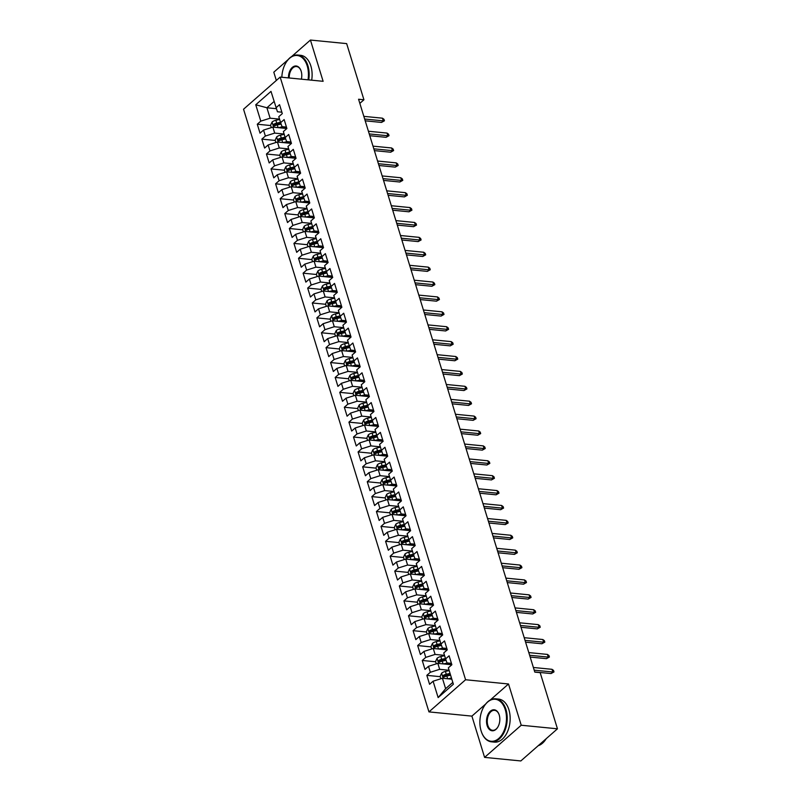 <?xml version="1.0" encoding="UTF-8"?>
<svg xmlns="http://www.w3.org/2000/svg" width="801" height="801" viewBox="0 0 801 801"><rect width="100%" height="100%" fill="white"/><g stroke="black" fill="none" stroke-linecap="round" stroke-linejoin="round"><path stroke-width="1.2" d="M485.626 704.069L471.899 716.124L484.595 757.386L520.83 760.95L557.456 728.81L540.174 672.65L534.808 672.119L358.568 99.244L363.934 99.775L346.663 43.614L310.428 40.05L291.594 56.581M471.899 716.124L428.956 711.889L243.544 109.226L280.17 77.086L465.581 679.749L428.956 711.889M288.12 59.624L273.802 72.19L276.335 80.45M276.365 108.696L266.913 107.765L255.749 104.761L260.796 121.141L257.281 124.225L260.025 133.166L263.539 130.082L265.371 136.04L261.857 139.124L264.61 148.055L268.125 144.971L269.957 150.928L266.443 154.012L269.196 162.953L272.71 159.87L274.543 165.827L271.028 168.911L273.772 177.852L277.286 174.768L279.118 180.726L275.604 183.809L278.358 192.741L281.872 189.657L283.704 195.624L280.19 198.708L282.943 207.639L286.458 204.555L288.29 210.513L284.776 213.597L287.519 222.538L291.033 219.454L292.866 225.411L289.351 228.495L292.105 237.426L295.619 234.343L297.451 240.31L293.937 243.394L296.69 252.325L300.205 249.241L302.037 255.199L298.523 258.282L301.266 267.224L304.78 264.14L306.613 270.097L303.098 273.181L305.852 282.122L309.366 279.038L311.199 284.996L307.684 288.08L310.438 297.011L313.952 293.927L315.784 299.884L312.27 302.968L315.013 311.909L318.528 308.826L320.36 314.783L316.846 317.867L319.599 326.808L323.113 323.724L324.946 329.682L321.431 332.765L324.185 341.697L327.699 338.613L329.531 344.57L326.017 347.654L328.76 356.595L332.275 353.511L334.107 359.469L330.593 362.553L333.346 371.494L336.861 368.41L338.693 374.367L335.178 377.451L337.932 386.382L341.446 383.299L343.279 389.256L339.764 392.34L342.508 401.281L346.022 398.197L347.854 404.155L344.34 407.238L347.093 416.18L350.608 413.096L352.44 419.053L348.926 422.137L351.679 431.068L355.193 427.984L357.026 433.942L353.511 437.026L356.255 445.967L359.769 442.883L361.601 448.84L358.087 451.924L360.84 460.865L364.355 457.782L366.187 463.739L362.673 466.823L365.426 475.754L368.941 472.67L370.773 478.638L367.259 481.721L370.002 490.653L373.516 487.569L375.349 493.526L371.834 496.61L374.588 505.551L378.102 502.467L379.934 508.425L376.42 511.509L379.173 520.44L382.688 517.356L384.52 523.323L381.006 526.407L383.749 535.338L387.263 532.254L389.096 538.212L385.581 541.296L388.335 550.237L391.849 547.153L393.681 553.111L390.167 556.194L392.921 565.136L396.435 562.052L398.267 568.009L394.753 571.093L397.496 580.024L401.011 576.94L402.843 582.898L399.339 585.982L402.082 594.923L405.596 591.839L407.429 597.796L403.914 600.88L406.668 609.821L410.182 606.737L412.014 612.695L408.5 615.779L411.243 624.71L414.758 621.626L416.59 627.583L413.086 630.667L415.829 639.609L419.344 636.525L421.176 642.482L417.661 645.566L420.415 654.507L423.929 651.423L425.762 657.381L422.247 660.465L424.991 669.396L428.505 666.312L430.337 672.269L426.833 675.353L429.576 684.294L433.091 681.21L442.422 678.267L445.626 688.69L452.815 682.382M255.749 104.761L270.998 91.384L277.446 111.77L281.862 112.2M445.626 688.69L438.137 697.591L453.376 684.214L448.34 667.834L451.854 664.75L449.101 655.809L445.586 658.893L443.754 652.935L447.268 649.851L444.515 640.92L441.001 644.004L439.168 638.047L442.683 634.963L439.939 626.022L436.425 629.105L434.593 623.148L438.107 620.064L435.354 611.123L431.839 614.207L430.007 608.249L433.521 605.166L430.768 596.234L427.253 599.318L425.421 593.351L428.935 590.267L426.192 581.336L422.678 584.42L420.845 578.462L424.36 575.378L421.606 566.437L418.092 569.521L416.26 563.564L419.774 560.48L417.021 551.539L413.506 554.622L411.674 548.665L415.188 545.581L412.445 536.65L408.931 539.734L407.098 533.776L410.613 530.693L407.859 521.751L404.345 524.835L402.513 518.878L406.027 515.794L403.273 506.853L399.759 509.937L397.927 503.979L401.441 500.895L398.698 491.964L395.183 495.048L393.351 489.091L396.865 486.007L394.112 477.066L390.598 480.149L388.765 474.192L392.28 471.108L389.526 462.167L386.012 465.251L384.18 459.293L387.694 456.21L384.951 447.278L381.436 450.362L379.604 444.405L383.118 441.321L380.365 432.38L376.85 435.464L375.018 429.506L378.533 426.422L375.779 417.481L372.265 420.565L370.432 414.608L373.947 411.524L371.203 402.593L367.689 405.676L365.857 399.719L369.371 396.635L366.618 387.694L363.103 390.778L361.271 384.82L364.785 381.737L362.032 372.795L358.518 375.879L356.685 369.922L360.2 366.838L357.456 357.907L353.942 360.991L352.11 355.033L355.614 351.949L352.871 343.008L349.356 346.092L347.524 340.135L351.038 337.051L348.285 328.11L344.77 331.193L342.938 325.236L346.453 322.152L343.709 313.221L340.195 316.305L338.362 310.337L341.867 307.254L339.123 298.322L335.609 301.406L333.777 295.449L337.291 292.365L334.538 283.424L331.023 286.508L329.191 280.55L332.705 277.466L329.962 268.525L326.448 271.609L324.605 265.652L328.12 262.568L325.376 253.637L321.862 256.72L320.03 250.763L323.544 247.679L320.79 238.738L317.276 241.822L315.444 235.864L318.958 232.781L316.215 223.839L312.7 226.923L310.858 220.966L314.372 217.882L311.629 208.951L308.115 212.035L306.282 206.077L309.797 202.993L307.043 194.052L303.529 197.136L301.697 191.179L305.211 188.095L302.468 179.154L298.953 182.238L297.111 176.28L300.625 173.196L297.882 164.265L294.368 167.349L292.535 161.391L296.05 158.308L293.296 149.366L289.782 152.45L287.949 146.493L291.464 143.409L288.71 134.468L285.206 137.552L283.364 131.594L286.878 128.51L284.135 119.579L280.62 122.663L278.788 116.706L282.302 113.622L279.549 104.681L276.035 107.765M438.137 697.591L433.091 681.21M449.081 670.257L439.669 669.326L437.837 663.368L451.854 664.75M430.337 672.269L439.669 669.326M428.505 666.312L437.837 663.368M444.495 655.358L435.083 654.427L433.251 648.47L447.268 649.851M425.762 657.381L435.083 654.427M423.929 651.423L433.251 648.47M445.586 658.893L446.998 662.898L451.414 663.338L446.558 664.229M439.919 640.46L430.507 639.538L428.675 633.581L442.683 634.963M421.176 642.482L430.507 639.538M419.344 636.525L428.675 633.581M441.001 644.004L442.412 647.999L446.287 648.389M435.333 625.571L425.922 624.64L424.089 618.682L438.107 620.064M416.59 627.583L425.922 624.64M414.758 621.626L424.089 618.682M436.425 629.105L437.827 633.11L442.252 633.541L437.386 634.432M430.748 610.672L421.336 609.741L419.504 603.784L433.521 605.166M412.014 612.695L421.336 609.741M410.182 606.737L419.504 603.784M431.839 614.207L433.251 618.212L437.666 618.652L432.81 619.543M426.172 595.774L416.76 594.853L414.928 588.895L428.935 590.267M407.429 597.796L416.76 594.853M405.596 591.839L414.928 588.895M427.253 599.318L428.665 603.313L433.081 603.754L428.225 604.645M421.586 580.885L412.175 579.954L410.342 573.997L424.36 575.378M402.843 582.898L412.175 579.954M401.011 576.94L410.342 573.997M422.678 584.42L424.079 588.425L428.505 588.855L423.639 589.746M417.001 565.987L407.589 565.055L405.757 559.098L419.774 560.48M398.267 568.009L407.589 565.055M396.435 562.052L405.757 559.098M418.092 569.521L419.504 573.526L423.919 573.957L419.063 574.858M412.425 551.088L403.013 550.167L401.181 544.209L415.188 545.581M393.681 553.111L403.013 550.167M391.849 547.153L401.181 544.209M413.506 554.622L414.918 558.627L419.334 559.068L414.477 559.959M407.839 536.199L398.427 535.268L396.595 529.311L410.613 530.693M389.096 538.212L398.427 535.268M387.263 532.254L396.595 529.311M408.931 539.734L410.332 543.739L414.758 544.169L409.892 545.06M403.253 521.301L393.842 520.37L392.009 514.412L406.027 515.794M384.52 523.323L393.842 520.37M382.688 517.356L392.009 514.412M404.345 524.835L405.757 528.84L410.172 529.271L405.316 530.172M398.678 506.402L389.266 505.481L387.434 499.524L401.441 500.895M379.934 508.425L389.266 505.481M378.102 502.467L387.434 499.524M399.759 509.937L401.171 513.942L405.586 514.382L400.73 515.273M394.092 491.504L384.68 490.582L382.848 484.625L396.865 486.007M375.349 493.526L384.68 490.582M373.516 487.569L382.848 484.625M395.183 495.048L396.585 499.053L401.011 499.484L396.145 500.375M389.506 476.615L380.095 475.684L378.262 469.726L392.28 471.108M370.773 478.638L380.095 475.684M368.941 472.67L378.262 469.726M390.598 480.149L392.009 484.154L396.425 484.585L391.569 485.486M384.931 461.716L375.519 460.795L373.687 454.828L387.694 456.21M366.187 463.739L375.519 460.795M364.355 457.782L373.687 454.828M386.012 465.251L387.424 469.256L391.839 469.696L386.983 470.587M380.345 446.818L370.933 445.897L369.101 439.939L383.118 441.321M361.601 448.84L370.933 445.897M359.769 442.883L369.101 439.939M381.436 450.362L382.838 454.367L387.263 454.798L382.397 455.689M375.759 431.929L366.347 430.998L364.515 425.041L378.533 426.422M357.026 433.942L366.347 430.998M355.193 427.984L364.515 425.041M376.85 435.464L378.262 439.469L382.678 439.899L377.822 440.8M371.183 417.031L361.772 416.109L359.939 410.142L373.947 411.524M352.44 419.053L361.772 416.109M350.608 413.096L359.939 410.142M372.265 420.565L373.677 424.57L378.092 425.011L373.236 425.902M366.598 402.132L357.186 401.211L355.354 395.253L369.361 396.635M347.854 404.155L357.186 401.211M346.022 398.197L355.354 395.253M367.689 405.676L369.091 409.671L373.516 410.112L368.65 411.003M362.012 387.243L352.6 386.312L350.768 380.355L364.785 381.737M343.279 389.256L352.6 386.312M341.446 383.299L350.768 380.355M363.103 390.778L364.515 394.783L368.931 395.213L364.075 396.115M357.436 372.345L348.024 371.414L346.192 365.456L360.2 366.838M338.693 374.367L348.024 371.414M336.861 368.41L346.192 365.456M358.518 375.879L359.929 379.884L364.345 380.325L359.489 381.216M352.851 357.446L343.439 356.525L341.606 350.568L355.614 351.949M334.107 359.469L343.439 356.525M332.275 353.511L341.606 350.568M353.942 360.991L355.344 364.986L359.769 365.426L354.903 366.317M348.265 342.558L338.853 341.626L337.021 335.669L351.038 337.051M329.531 344.57L338.853 341.626M327.699 338.613L337.021 335.669M349.356 346.092L350.768 350.097L355.183 350.528L350.327 351.419M343.689 327.659L334.277 326.728L332.445 320.77L346.453 322.152M324.946 329.682L334.277 326.728M323.113 323.724L332.445 320.77M344.77 331.193L346.182 335.198L350.598 335.639L345.742 336.53M339.103 312.76L329.692 311.839L327.859 305.882L341.867 307.254M320.36 314.783L329.692 311.839M318.528 308.826L327.859 305.882M340.195 316.305L341.596 320.3L346.022 320.74L341.156 321.632M334.518 297.872L325.106 296.941L323.274 290.983L337.291 292.365M315.784 299.884L325.106 296.941M313.952 293.927L323.274 290.983M335.609 301.406L337.021 305.411L341.436 305.842L336.58 306.733M329.942 282.973L320.53 282.042L318.698 276.085L332.705 277.466M311.199 284.996L320.53 282.042M309.366 279.038L318.698 276.085M331.023 286.508L332.435 290.513L336.851 290.943L331.994 291.844M325.356 268.075L315.944 267.154L314.112 261.196L328.12 262.568M306.613 270.097L315.944 267.154M304.78 264.14L314.112 261.196M326.448 271.609L327.849 275.614L332.275 276.055L327.409 276.946M320.77 253.186L311.359 252.255L309.526 246.297L323.544 247.679M302.037 255.199L311.359 252.255M300.205 249.241L309.526 246.297M321.862 256.72L323.274 260.725L327.689 261.156L322.833 262.047M316.195 238.287L306.783 237.356L304.951 231.399L318.958 232.781M297.451 240.31L306.783 237.356M295.619 234.343L304.951 231.399M317.276 241.822L318.688 245.827L323.103 246.257L318.247 247.159M311.609 223.389L302.197 222.468L300.365 216.51L314.372 217.882M292.866 225.411L302.197 222.468M291.033 219.454L300.365 216.51M312.7 226.923L314.102 230.928L318.528 231.369L313.662 232.26M307.023 208.49L297.612 207.569L295.779 201.612L309.797 202.993M288.29 210.513L297.612 207.569M286.458 204.555L295.779 201.612M308.115 212.035L309.526 216.04L313.942 216.47L309.086 217.361M302.448 193.602L293.036 192.671L291.204 186.713L305.211 188.095M283.704 195.624L293.036 192.671M281.872 189.657L291.204 186.713M303.529 197.136L304.941 201.141L309.356 201.572L304.5 202.473M297.862 178.703L288.45 177.782L286.618 171.825L300.625 173.196M279.118 180.726L288.45 177.782M277.286 174.768L286.618 171.825M298.953 182.238L300.355 186.243L304.78 186.683L299.914 187.574M293.276 163.804L283.864 162.883L282.032 156.926L296.05 158.308M274.543 165.827L283.864 162.883M272.71 159.87L282.032 156.926M294.368 167.349L295.779 171.354L300.195 171.784L295.339 172.676M288.7 148.916L279.289 147.985L277.456 142.027L291.464 143.409M269.957 150.928L279.289 147.985M268.125 144.971L277.456 142.027M289.782 152.45L291.194 156.455L295.609 156.886L290.753 157.787M284.115 134.017L274.703 133.096L272.871 127.129L286.878 128.51M265.371 136.04L274.703 133.096M263.539 130.082L272.871 127.129M285.206 137.552L286.608 141.557L291.033 141.997L286.167 142.888M279.529 119.119L270.117 118.198L266.913 107.765L274.102 101.467M260.796 121.141L270.117 118.198M280.62 122.663L282.032 126.658L286.448 127.099L281.592 127.99M484.595 757.386L521.221 725.235L557.456 728.81M280.17 77.086L323.123 81.312L310.428 40.05M521.221 725.235L508.525 683.984L465.581 679.749M359.839 103.369L363.934 99.775M451.834 679.188L442.422 678.267M508.525 683.984L490.282 699.984M257.281 124.225L270.678 125.547M261.857 139.124L275.254 140.445M266.443 154.012L279.839 155.334M271.028 168.911L284.425 170.233M275.604 183.809L289.001 185.131M280.19 198.708L293.587 200.02M284.776 213.597L298.172 214.918M289.351 228.495L302.748 229.817M293.937 243.394L307.334 244.706M298.523 258.282L311.919 259.604M303.098 273.181L316.505 274.503M307.684 288.08L321.081 289.391M312.27 302.968L325.667 304.29M316.846 317.867L330.252 319.188M321.431 332.765L334.828 334.077M326.017 347.654L339.414 348.976M330.593 362.553L343.999 363.874M335.178 377.451L348.575 378.763M339.764 392.34L353.161 393.661M344.34 407.238L357.747 408.56M348.926 422.137L362.322 423.459M353.511 437.026L366.908 438.347M358.087 451.924L371.494 453.246M362.673 466.823L376.07 468.144M367.259 481.721L380.655 483.033M371.834 496.61L385.241 497.932M376.42 511.509L389.817 512.83M381.006 526.407L394.402 527.719M385.581 541.296L398.988 542.617M390.167 556.194L403.564 557.516M394.753 571.093L408.15 572.405M399.339 585.982L412.735 587.303M403.914 600.88L417.311 602.202M408.5 615.779L421.897 617.09M413.086 630.667L426.482 631.989M417.661 645.566L431.058 646.888M422.247 660.465L435.644 661.776M426.833 675.353L440.23 676.675M365.206 120.821L381.496 122.433L383.279 120.861L364.655 119.029M382.457 118.188L383.989 119.299L384.44 120.791L383.279 120.861L382.457 118.188L363.834 116.355M384.44 120.791L381.496 122.433M278.408 127.679L282.713 126.728M271.319 127.619L270.578 125.236L272.1 122.012A4.586 1.982 -17.1 0 1 275.854 120.29L279.629 119.459M280.5 122.283L276.725 123.124A4.586 1.982 162.9 0 0 273.882 124.205L274.433 125.997A4.586 1.982 -17.1 0 1 277.276 124.906L281.111 124.065M273.882 124.205L275.814 124.395A2.333 1.011 -17.1 0 1 276.605 124.155L280.821 123.234M369.792 135.719L386.082 137.321L387.864 135.759L369.241 133.927M387.033 133.076L388.565 134.198L389.026 135.689L387.864 135.759L387.033 133.076L368.41 131.244M389.026 135.689L386.082 137.321M374.367 150.618L390.658 152.22L392.44 150.658L373.817 148.826M391.619 147.975L393.151 149.086L393.611 150.578L392.44 150.658L391.619 147.975L372.996 146.142M393.611 150.578L390.658 152.22M282.993 142.578L287.299 141.627M275.894 142.518L275.164 140.135L276.685 136.911A4.586 1.982 -17.1 0 1 280.43 135.189L284.215 134.358M285.086 137.181L281.301 138.012A4.586 1.982 162.9 0 0 278.468 139.104L279.018 140.886A4.586 1.982 -17.1 0 1 281.852 139.805L285.697 138.953M278.468 139.104L280.4 139.294A2.333 1.011 -17.1 0 1 281.191 139.054L285.406 138.122M287.569 157.467L291.884 156.525M280.48 157.417L279.749 155.034L281.271 151.8A4.586 1.982 -17.1 0 1 285.016 150.077L288.801 149.246M289.672 152.08L285.887 152.911A4.586 1.982 162.9 0 0 283.043 154.002L283.594 155.784A4.586 1.982 -17.1 0 1 286.438 154.693L290.272 153.852M283.043 154.002L284.976 154.192A2.333 1.011 -17.1 0 1 285.767 153.952L289.982 153.021M308.015 79.82A21.096 13.206 -84.4 0 0 307.204 65.892A21.096 13.206 -84.4 0 0 285.807 62.939A21.096 13.206 -84.4 0 0 281.842 77.246M285.887 62.798A21.617 13.537 95.6 0 1 285.977 62.648A21.617 13.537 95.6 0 1 297.652 55.019A21.617 13.537 95.6 0 1 307.904 65.672A21.617 13.537 95.6 0 1 308.735 79.89M288.48 77.897A10.553 6.608 95.6 0 1 293.406 66.633A10.553 6.608 95.6 0 1 301.026 70.758A10.553 6.608 95.6 0 1 301.166 71.199A10.553 6.608 95.6 0 1 301.376 79.169M301.076 70.919A10.033 6.278 -84.4 0 0 296.51 66.553A10.033 6.278 -84.4 0 0 289.211 77.967M297.652 55.019L300.605 55.309A21.617 13.537 95.6 0 1 310.858 65.962A21.617 13.537 95.6 0 1 311.689 80.18M481.101 730.872A21.096 13.206 -84.4 0 0 481.391 731.754A21.096 13.206 -84.4 0 0 499.063 738.182A21.096 13.206 -84.4 0 0 505.261 709.676A21.096 13.206 -84.4 0 0 483.854 706.722A21.096 13.206 -84.4 0 0 481.101 730.872M483.944 706.572A21.617 13.537 95.6 0 1 484.034 706.432A21.617 13.537 95.6 0 1 495.699 698.802A21.617 13.537 95.6 0 1 505.952 709.456A21.617 13.537 95.6 0 1 504.47 731.623A21.617 13.537 95.6 0 1 491.464 741.826A21.617 13.537 95.6 0 1 481.501 732.074A21.617 13.537 95.6 0 1 481.451 731.914M487.138 725.576A10.553 6.608 95.6 0 1 490.242 711.318A10.553 6.608 95.6 0 1 499.073 714.542A10.553 6.608 95.6 0 1 499.213 714.973A10.553 6.608 95.6 0 1 497.842 727.058A10.553 6.608 95.6 0 1 487.138 725.576M499.133 714.702A10.033 6.278 -84.4 0 0 494.567 710.337A10.033 6.278 -84.4 0 0 488.53 715.073A10.033 6.278 -84.4 0 0 487.839 725.356A10.033 6.278 -84.4 0 0 492.595 730.302A10.033 6.278 -84.4 0 0 497.932 726.908M546.232 738.652A21.617 13.537 95.6 0 1 538.192 745.711M495.699 698.802L498.653 699.093A21.617 13.537 95.6 0 1 508.905 709.746A21.617 13.537 95.6 0 1 507.413 731.914A21.617 13.537 95.6 0 1 494.417 742.116L491.464 741.826M378.953 165.507L395.243 167.119L397.026 165.557L378.402 163.714M396.205 162.873L397.737 163.985L398.187 165.477L397.026 165.557L396.205 162.873L377.581 161.041M398.187 165.477L395.243 167.119M383.539 180.405L399.829 182.007L401.611 180.445L382.988 178.613M400.78 177.762L402.312 178.883L402.773 180.375L401.611 180.445L400.78 177.762L382.157 175.93M402.773 180.375L399.829 182.007M292.155 172.365L296.46 171.414M285.066 172.315L284.325 169.922L285.847 166.698A4.586 1.982 -17.1 0 1 289.602 164.976L293.376 164.145M294.247 166.978L290.473 167.809A4.586 1.982 162.9 0 0 287.629 168.891L288.18 170.683A4.586 1.982 -17.1 0 1 291.023 169.592L294.858 168.751M287.629 168.891L289.561 169.081A2.333 1.011 -17.1 0 1 290.352 168.841L294.568 167.92M296.74 187.264L301.046 186.313M289.642 187.204L288.911 184.821L290.433 181.597A4.586 1.982 -17.1 0 1 294.177 179.875L297.962 179.044M298.833 181.867L295.048 182.698A4.586 1.982 162.9 0 0 292.215 183.789L292.765 185.572A4.586 1.982 -17.1 0 1 295.599 184.49L299.444 183.639M292.215 183.789L294.147 183.98A2.333 1.011 -17.1 0 1 294.938 183.739L299.153 182.808M388.115 195.304L404.405 196.906L406.187 195.344L387.564 193.512M405.366 192.661L406.898 193.772L407.359 195.264L406.187 195.344L405.366 192.661L386.743 190.828M407.359 195.264L404.405 196.906M301.316 202.152L305.632 201.211M294.227 202.102L293.496 199.719L295.018 196.485A4.586 1.982 -17.1 0 1 298.763 194.763L302.548 193.932M303.419 196.766L299.634 197.597A4.586 1.982 162.9 0 0 296.791 198.688L297.341 200.47A4.586 1.982 -17.1 0 1 300.185 199.379L304.02 198.538M296.791 198.688L298.723 198.878A2.333 1.011 -17.1 0 1 299.514 198.638L303.729 197.707M392.7 210.202L408.991 211.804L410.773 210.242L392.15 208.4M409.952 207.559L411.484 208.671L411.934 210.162L410.773 210.242L409.952 207.559L391.329 205.727M411.934 210.162L408.991 211.804M305.902 217.051L310.207 216.1M298.813 217.001L298.072 214.608L299.594 211.384A4.586 1.982 -17.1 0 1 303.349 209.662L307.123 208.831M307.995 211.664L304.22 212.495A4.586 1.982 162.9 0 0 301.376 213.577L301.927 215.369A4.586 1.982 -17.1 0 1 304.77 214.278L308.605 213.436M301.376 213.577L303.309 213.767A2.333 1.011 -17.1 0 1 304.1 213.527L308.315 212.605M397.286 225.091L413.576 226.693L415.359 225.131L396.735 223.299M414.528 222.448L416.059 223.569L416.52 225.061L415.359 225.131L414.528 222.448L395.904 220.615M416.52 225.061L413.576 226.693M401.862 239.99L418.152 241.592L419.934 240.03L401.311 238.197M419.113 237.346L420.645 238.468L421.106 239.95L419.934 240.03L419.113 237.346L400.49 235.514M421.106 239.95L418.152 241.592M406.447 254.888L422.738 256.49L424.52 254.928L405.897 253.086M423.699 252.245L425.231 253.356L425.681 254.848L424.52 254.928L423.699 252.245L405.076 250.413M425.681 254.848L422.738 256.49M411.033 269.777L427.323 271.379L429.106 269.817L410.482 267.985M428.275 267.144L429.807 268.255L430.267 269.747L429.106 269.817L428.275 267.144L409.651 265.301M430.267 269.747L427.323 271.379M415.609 284.675L431.899 286.277L433.681 284.715L415.058 282.883M432.86 282.032L434.392 283.154L434.853 284.635L433.681 284.715L432.86 282.032L414.237 280.2M434.853 284.635L431.899 286.277M420.195 299.574L436.485 301.176L438.267 299.614L419.644 297.782M437.446 296.931L438.978 298.042L439.439 299.534L438.267 299.614L437.446 296.931L418.823 295.098M439.439 299.534L436.485 301.176M424.78 314.463L441.071 316.075L442.853 314.503L424.23 312.67M442.022 311.829L443.554 312.941L444.014 314.433L442.853 314.503L442.022 311.829L423.399 309.987M444.014 314.433L441.071 316.075M429.356 329.361L445.656 330.963L447.429 329.401L428.805 327.569M446.608 326.718L448.139 327.839L448.6 329.321L447.429 329.401L446.608 326.718L427.984 324.886M448.6 329.321L445.656 330.963M433.942 344.26L450.232 345.862L452.014 344.3L433.391 342.468M451.193 341.616L452.725 342.728L453.186 344.22L452.014 344.3L451.193 341.616L432.57 339.784M453.186 344.22L450.232 345.862M438.527 359.148L454.818 360.76L456.6 359.188L437.977 357.356M455.769 356.515L457.301 357.626L457.761 359.118L456.6 359.188L455.769 356.515L437.146 354.673M457.761 359.118L454.818 360.76M443.103 374.047L459.404 375.649L461.176 374.087L442.553 372.255M460.355 371.404L461.887 372.525L462.347 374.007L461.176 374.087L460.355 371.404L441.731 369.571M462.347 374.007L459.404 375.649M447.689 388.946L463.979 390.548L465.761 388.986L447.138 387.153M464.94 386.302L466.472 387.414L466.933 388.906L465.761 388.986L464.94 386.302L446.317 384.47M466.933 388.906L463.979 390.548M452.275 403.834L468.565 405.446L470.347 403.874L451.724 402.042M469.516 401.201L471.048 402.312L471.509 403.804L470.347 403.874L469.516 401.201L450.893 399.369M471.509 403.804L468.565 405.446M456.85 418.733L473.151 420.335L474.923 418.773L456.3 416.941M474.102 416.089L475.634 417.211L476.094 418.703L474.923 418.773L474.102 416.089L455.479 414.257M476.094 418.703L473.151 420.335M461.436 433.631L477.726 435.233L479.509 433.671L460.885 431.839M478.688 430.988L480.22 432.099L480.68 433.591L479.509 433.671L478.688 430.988L460.064 429.156M480.68 433.591L477.726 435.233M466.022 448.52L482.312 450.132L484.094 448.57L465.471 446.728M483.263 445.887L484.795 446.998L485.256 448.49L484.094 448.57L483.263 445.887L464.64 444.054M485.256 448.49L482.312 450.132M470.598 463.419L486.898 465.021L488.68 463.459L470.047 461.626M487.849 460.775L489.381 461.897L489.842 463.389L488.68 463.459L487.849 460.775L469.226 458.943M489.842 463.389L486.898 465.021M475.183 478.317L491.474 479.919L493.256 478.357L474.633 476.525M492.435 475.674L493.967 476.785L494.427 478.277L493.256 478.357L492.435 475.674L473.812 473.842M494.427 478.277L491.474 479.919M479.769 493.216L496.059 494.818L497.842 493.256L479.218 491.413M497.01 490.572L498.542 491.684L499.003 493.176L497.842 493.256L497.01 490.572L478.387 488.74M499.003 493.176L496.059 494.818M484.345 508.104L500.645 509.706L502.427 508.144L483.794 506.312M501.596 505.461L503.128 506.582L503.589 508.074L502.427 508.144L501.596 505.461L482.973 503.629M503.589 508.074L500.645 509.706M488.93 523.003L505.221 524.605L507.003 523.043L488.38 521.211M506.182 520.36L507.714 521.481L508.174 522.963L507.003 523.043L506.182 520.36L487.559 518.527M508.174 522.963L505.221 524.605M310.488 231.95L314.793 230.998M303.389 231.889L302.658 229.507L304.18 226.282A4.586 1.982 -17.1 0 1 307.934 224.56L311.709 223.729M312.58 226.553L308.796 227.384A4.586 1.982 162.9 0 0 305.962 228.475L306.513 230.257A4.586 1.982 -17.1 0 1 309.346 229.176L313.191 228.335M305.962 228.475L307.894 228.665A2.333 1.011 -17.1 0 1 308.685 228.425L312.901 227.494M315.063 246.838L319.379 245.897M307.974 246.788L307.244 244.405L308.765 241.171A4.586 1.982 -17.1 0 1 312.51 239.449L316.295 238.618M317.166 241.451L313.381 242.282A4.586 1.982 162.9 0 0 310.538 243.374L311.088 245.156A4.586 1.982 -17.1 0 1 313.932 244.075L317.777 243.224M310.538 243.374L312.47 243.564A2.333 1.011 -17.1 0 1 313.261 243.324L317.476 242.393M319.649 261.737L323.964 260.786M312.56 261.687L311.819 259.294L313.341 256.07A4.586 1.982 -17.1 0 1 317.096 254.348L320.881 253.516M321.742 256.35L317.967 257.181A4.586 1.982 162.9 0 0 315.123 258.262L315.674 260.055A4.586 1.982 -17.1 0 1 318.518 258.963L322.352 258.122M315.123 258.262L317.056 258.453A2.333 1.011 -17.1 0 1 317.847 258.212L322.062 257.291M324.235 276.635L328.54 275.684M317.136 276.575L316.405 274.192L317.927 270.968A4.586 1.982 -17.1 0 1 321.682 269.246L325.456 268.415M326.327 271.239L322.543 272.07A4.586 1.982 162.9 0 0 319.709 273.161L320.26 274.953A4.586 1.982 -17.1 0 1 323.093 273.862L326.938 273.021M319.709 273.161L321.642 273.351A2.333 1.011 -17.1 0 1 322.433 273.111L326.648 272.19M328.81 291.524L333.126 290.583M321.722 291.474L320.991 289.091L322.513 285.857A4.586 1.982 -17.1 0 1 326.257 284.135L330.042 283.304M330.913 286.137L327.128 286.968A4.586 1.982 162.9 0 0 324.285 288.06L324.836 289.842A4.586 1.982 -17.1 0 1 327.679 288.76L331.524 287.909M324.285 288.06L326.217 288.25A2.333 1.011 -17.1 0 1 327.008 288.01L331.224 287.078M333.396 306.423L337.712 305.471M326.307 306.372L325.566 303.98L327.088 300.755A4.586 1.982 -17.1 0 1 330.843 299.033L334.628 298.202M335.489 301.036L331.714 301.867A4.586 1.982 162.9 0 0 328.871 302.948L329.421 304.74A4.586 1.982 -17.1 0 1 332.265 303.649L336.1 302.808M328.871 302.948L330.803 303.138A2.333 1.011 -17.1 0 1 331.594 302.898L335.809 301.977M337.982 321.321L342.287 320.37M330.883 321.261L330.152 318.878L331.674 315.654A4.586 1.982 -17.1 0 1 335.429 313.932L339.203 313.101M340.075 315.924L336.29 316.755A4.586 1.982 162.9 0 0 333.456 317.847L334.007 319.639A4.586 1.982 -17.1 0 1 336.841 318.548L340.685 317.707M333.456 317.847L335.389 318.037A2.333 1.011 -17.1 0 1 336.18 317.797L340.395 316.876M342.558 336.21L346.873 335.269M335.469 336.16L334.738 333.777L336.26 330.553A4.586 1.982 -17.1 0 1 340.004 328.821L343.789 327.989M344.66 330.823L340.876 331.654A4.586 1.982 162.9 0 0 338.032 332.745L338.583 334.528A4.586 1.982 -17.1 0 1 341.426 333.446L345.271 332.595M338.032 332.745L339.964 332.936A2.333 1.011 -17.1 0 1 340.755 332.695L344.971 331.764M347.143 351.108L351.459 350.167M340.055 351.058L339.314 348.675L340.836 345.441A4.586 1.982 -17.1 0 1 344.59 343.719L348.375 342.888M349.236 345.722L345.461 346.553A4.586 1.982 162.9 0 0 342.618 347.634L343.168 349.426A4.586 1.982 -17.1 0 1 346.012 348.335L349.847 347.494M342.618 347.634L344.55 347.824A2.333 1.011 -17.1 0 1 345.341 347.584L349.556 346.663M351.729 366.007L356.034 365.056M344.63 365.947L343.899 363.564L345.421 360.34A4.586 1.982 -17.1 0 1 349.176 358.618L352.951 357.787M353.822 360.61L350.047 361.441A4.586 1.982 162.9 0 0 347.203 362.533L347.754 364.325A4.586 1.982 -17.1 0 1 350.588 363.233L354.432 362.392M347.203 362.533L349.136 362.723A2.333 1.011 -17.1 0 1 349.927 362.483L354.142 361.561M356.305 380.906L360.62 379.954M349.216 380.845L348.485 378.462L350.007 375.238A4.586 1.982 -17.1 0 1 353.752 373.506L357.536 372.675M358.407 375.509L354.623 376.34A4.586 1.982 162.9 0 0 351.779 377.431L352.33 379.213A4.586 1.982 -17.1 0 1 355.173 378.132L359.018 377.281M351.779 377.431L353.712 377.621A2.333 1.011 -17.1 0 1 354.503 377.381L358.718 376.45M360.891 395.794L365.206 394.853M353.802 395.744L353.061 393.361L354.583 390.127A4.586 1.982 -17.1 0 1 358.337 388.405L362.122 387.574M362.993 390.407L359.208 391.238A4.586 1.982 162.9 0 0 356.365 392.32L356.916 394.112A4.586 1.982 -17.1 0 1 359.759 393.021L363.594 392.18M356.365 392.32L358.297 392.51A2.333 1.011 -17.1 0 1 359.088 392.28L363.304 391.349M365.476 410.693L369.782 409.742M358.377 410.633L357.647 408.25L359.168 405.026A4.586 1.982 -17.1 0 1 362.923 403.303L366.698 402.472M367.569 405.296L363.794 406.137A4.586 1.982 162.9 0 0 360.951 407.218L361.501 409.011A4.586 1.982 -17.1 0 1 364.335 407.919L368.18 407.078M360.951 407.218L362.883 407.409A2.333 1.011 -17.1 0 1 363.674 407.168L367.889 406.247M370.052 425.591L374.367 424.64M362.963 425.531L362.232 423.148L363.754 419.924A4.586 1.982 -17.1 0 1 367.499 418.202L371.284 417.371M372.155 420.195L368.37 421.026A4.586 1.982 162.9 0 0 365.526 422.117L366.077 423.899A4.586 1.982 -17.1 0 1 368.921 422.818L372.765 421.967M365.526 422.117L367.459 422.307A2.333 1.011 -17.1 0 1 368.25 422.067L372.465 421.136M374.638 440.48L378.953 439.539M367.549 440.43L366.808 438.047L368.33 434.813A4.586 1.982 -17.1 0 1 372.085 433.091L375.869 432.26M376.74 435.093L372.956 435.924A4.586 1.982 162.9 0 0 370.112 437.016L370.663 438.798A4.586 1.982 -17.1 0 1 373.506 437.706L377.341 436.865M370.112 437.016L372.044 437.206A2.333 1.011 -17.1 0 1 372.835 436.966L377.051 436.034M379.223 455.379L383.529 454.427M372.125 455.328L371.394 452.935L372.916 449.711A4.586 1.982 -17.1 0 1 376.67 447.989L380.445 447.158M381.316 449.992L377.541 450.823A4.586 1.982 162.9 0 0 374.698 451.904L375.248 453.696A4.586 1.982 -17.1 0 1 378.082 452.605L381.927 451.764M374.698 451.904L376.63 452.094A2.333 1.011 -17.1 0 1 377.421 451.854L381.636 450.933M383.799 470.277L388.115 469.326M376.71 470.217L375.979 467.834L377.501 464.61A4.586 1.982 -17.1 0 1 381.246 462.888L385.031 462.057M385.902 464.88L382.117 465.711A4.586 1.982 162.9 0 0 379.274 466.803L379.824 468.585A4.586 1.982 -17.1 0 1 382.668 467.504L386.513 466.653M379.274 466.803L381.206 466.993A2.333 1.011 -17.1 0 1 381.997 466.753L386.212 465.822M388.385 485.166L392.7 484.225M381.296 485.116L380.555 482.733L382.087 479.499A4.586 1.982 -17.1 0 1 385.832 477.776L389.616 476.945M390.488 479.779L386.703 480.61A4.586 1.982 162.9 0 0 383.859 481.701L384.41 483.484A4.586 1.982 -17.1 0 1 387.253 482.392L391.088 481.551M383.859 481.701L385.792 481.892A2.333 1.011 -17.1 0 1 386.583 481.651L390.798 480.72M392.971 500.064L397.276 499.113M385.872 500.014L385.141 497.621L386.663 494.397A4.586 1.982 -17.1 0 1 390.417 492.675L394.192 491.844M395.063 494.678L391.288 495.509A4.586 1.982 162.9 0 0 388.445 496.59L388.996 498.382A4.586 1.982 -17.1 0 1 391.829 497.291L395.674 496.45M388.445 496.59L390.377 496.78A2.333 1.011 -17.1 0 1 391.168 496.54L395.384 495.619M397.546 514.963L401.862 514.012M390.457 514.903L389.727 512.52L391.248 509.296A4.586 1.982 -17.1 0 1 394.993 507.574L398.778 506.743M399.649 509.566L395.864 510.397A4.586 1.982 162.9 0 0 393.021 511.489L393.571 513.271A4.586 1.982 -17.1 0 1 396.415 512.189L400.26 511.348M393.021 511.489L394.953 511.679A2.333 1.011 -17.1 0 1 395.744 511.438L399.959 510.507M402.132 529.851L406.447 528.91M395.043 529.801L394.312 527.418L395.834 524.184A4.586 1.982 -17.1 0 1 399.579 522.462L403.364 521.631M404.235 524.465L400.45 525.296A4.586 1.982 162.9 0 0 397.606 526.387L398.157 528.169A4.586 1.982 -17.1 0 1 401.001 527.088L404.835 526.237M397.606 526.387L399.539 526.577A2.333 1.011 -17.1 0 1 400.33 526.337L404.545 525.406M493.516 537.902L509.806 539.504L511.589 537.942L492.965 536.099M510.758 535.258L512.29 536.37L512.75 537.861L511.589 537.942L510.758 535.258L492.134 533.426M512.75 537.861L509.806 539.504M406.718 544.75L411.023 543.799M399.619 544.7L398.888 542.307L400.41 539.083A4.586 1.982 -17.1 0 1 404.165 537.361L407.939 536.53M408.81 539.363L405.036 540.194A4.586 1.982 162.9 0 0 402.192 541.276L402.743 543.068A4.586 1.982 -17.1 0 1 405.576 541.977L409.421 541.136M402.192 541.276L404.125 541.466A2.333 1.011 -17.1 0 1 404.916 541.226L409.131 540.305M498.092 552.79L514.392 554.392L516.174 552.83L497.541 550.998M515.343 550.157L516.875 551.268L517.336 552.76L516.174 552.83L515.343 550.157L496.72 548.315M517.336 552.76L514.392 554.392M411.293 559.649L415.609 558.697M404.205 559.589L403.474 557.206L404.996 553.982A4.586 1.982 -17.1 0 1 408.74 552.259L412.525 551.428M413.396 554.252L409.611 555.083A4.586 1.982 162.9 0 0 406.768 556.174L407.319 557.967A4.586 1.982 -17.1 0 1 410.162 556.875L414.007 556.034M406.768 556.174L408.7 556.365A2.333 1.011 -17.1 0 1 409.491 556.124L413.706 555.203M502.678 567.689L518.968 569.291L520.75 567.729L502.127 565.896M519.929 565.045L521.461 566.167L521.922 567.649L520.75 567.729L519.929 565.045L501.306 563.213M521.922 567.649L518.968 569.291M415.879 574.537L420.195 573.596M408.79 574.487L408.059 572.104L409.581 568.87A4.586 1.982 -17.1 0 1 413.326 567.148L417.111 566.317M417.982 569.151L414.197 569.982A4.586 1.982 162.9 0 0 411.354 571.073L411.904 572.855A4.586 1.982 -17.1 0 1 414.748 571.774L418.583 570.923M411.354 571.073L413.286 571.263A2.333 1.011 -17.1 0 1 414.077 571.023L418.292 570.092M507.263 582.587L523.554 584.189L525.336 582.627L506.713 580.795M524.505 579.944L526.047 581.055L526.497 582.547L525.336 582.627L524.505 579.944L505.882 578.112M526.497 582.547L523.554 584.189M420.465 589.436L424.77 588.485M413.366 589.386L412.635 586.993L414.157 583.769A4.586 1.982 -17.1 0 1 417.912 582.047L421.686 581.216M422.558 584.049L418.783 584.88A4.586 1.982 162.9 0 0 415.939 585.962L416.49 587.754A4.586 1.982 -17.1 0 1 419.324 586.662L423.168 585.821M415.939 585.962L417.872 586.152A2.333 1.011 -17.1 0 1 418.663 585.911L422.878 584.99M511.839 597.476L528.139 599.088L529.922 597.516L511.288 595.684M529.091 594.843L530.622 595.954L531.083 597.446L529.922 597.516L529.091 594.843L510.467 593M531.083 597.446L528.139 599.088M425.041 604.334L429.356 603.383M417.952 604.274L417.221 601.891L418.743 598.667A4.586 1.982 -17.1 0 1 422.487 596.945L426.272 596.114M427.143 598.938L423.359 599.769A4.586 1.982 162.9 0 0 420.515 600.86L421.066 602.652A4.586 1.982 -17.1 0 1 423.909 601.561L427.754 600.72M420.515 600.86L422.447 601.05A2.333 1.011 -17.1 0 1 423.238 600.81L427.454 599.889M516.425 612.375L532.715 613.977L534.497 612.415L515.874 610.582M533.676 609.731L535.208 610.853L535.669 612.334L534.497 612.415L533.676 609.731L515.053 607.899M535.669 612.334L532.715 613.977M429.626 619.223L433.942 618.282M422.538 619.173L421.807 616.79L423.329 613.566A4.586 1.982 -17.1 0 1 427.073 611.834L430.858 611.003M431.729 613.836L427.944 614.667A4.586 1.982 162.9 0 0 425.101 615.759L425.651 617.541A4.586 1.982 -17.1 0 1 428.495 616.46L432.33 615.609M425.101 615.759L427.033 615.949A2.333 1.011 -17.1 0 1 427.824 615.709L432.039 614.778M521.01 627.273L537.301 628.875L539.083 627.313L520.46 625.481M538.262 624.63L539.794 625.741L540.244 627.233L539.083 627.313L538.262 624.63L519.629 622.798M540.244 627.233L537.301 628.875M434.212 634.122L438.517 633.18M427.113 634.072L426.382 631.689L427.904 628.455A4.586 1.982 -17.1 0 1 431.659 626.732L435.434 625.901M436.305 628.735L432.53 629.566A4.586 1.982 162.9 0 0 429.686 630.647L430.237 632.44A4.586 1.982 -17.1 0 1 433.081 631.348L436.915 630.507M429.686 630.647L431.619 630.838A2.333 1.011 -17.1 0 1 432.41 630.597L436.625 629.676M525.596 642.162L541.887 643.774L543.669 642.202L525.035 640.369M542.838 639.528L544.37 640.64L544.83 642.132L543.669 642.202L542.838 639.528L524.214 637.686M544.83 642.132L541.887 643.774M441.972 649.331L446.287 648.379M438.788 649.02L443.103 648.069M431.699 648.96L430.968 646.577L432.49 643.353A4.586 1.982 -17.1 0 1 436.235 641.631L440.019 640.8M440.89 643.624L437.106 644.455A4.586 1.982 162.9 0 0 434.272 645.546L434.813 647.338A4.586 1.982 -17.1 0 1 437.656 646.247L441.501 645.406M434.272 645.546L436.195 645.736A2.333 1.011 -17.1 0 1 436.986 645.496L441.201 644.575M530.172 657.06L546.462 658.662L548.244 657.1L529.621 655.268M547.423 654.417L548.955 655.538L549.416 657.02L548.244 657.1L547.423 654.417L528.8 652.585M549.416 657.02L546.462 658.662M443.374 663.919L447.689 662.968M436.285 663.859L435.554 661.476L437.076 658.252A4.586 1.982 -17.1 0 1 440.82 656.52L444.605 655.689M445.476 658.522L441.691 659.353A4.586 1.982 162.9 0 0 438.848 660.445L439.399 662.227A4.586 1.982 -17.1 0 1 442.242 661.145L446.077 660.294M438.848 660.445L440.78 660.635A2.333 1.011 -17.1 0 1 441.571 660.394L445.787 659.463M534.758 671.959L551.048 673.561L552.83 671.999L534.207 670.167M552.009 669.316L553.541 670.427L553.992 671.919L552.83 671.999L552.009 669.316L533.376 667.483M553.992 671.919L551.048 673.561M451.133 679.118L451.764 678.988M447.959 678.807L451.474 678.036M440.86 678.757L440.129 676.374L441.651 673.14A4.586 1.982 -17.1 0 1 445.406 671.418L449.181 670.587M450.052 673.421L446.277 674.252A4.586 1.982 162.9 0 0 443.434 675.333L443.984 677.125A4.586 1.982 -17.1 0 1 446.828 676.034L450.603 675.203M443.434 675.333L445.366 675.523A2.333 1.011 -17.1 0 1 446.157 675.293L450.342 674.372M272.07 122.092L273.642 127.209M277.276 124.906L278.117 127.649M275.854 120.29L276.725 123.124M276.645 136.991L278.217 142.107M281.852 139.805L282.703 142.548M280.43 135.189L281.301 138.012M281.231 151.88L282.803 156.996M286.438 154.693L287.279 157.437M285.016 150.077L285.887 152.911M285.817 166.778L287.389 171.895M291.023 169.592L291.864 172.335M289.602 164.976L290.473 167.809M290.393 181.677L291.964 186.793M295.599 184.49L296.45 187.234M294.177 179.875L295.048 182.698M294.978 196.565L296.55 201.682M300.185 199.379L301.026 202.122M298.763 194.763L299.634 197.597M299.564 211.464L301.136 216.58M304.77 214.278L305.612 217.021M303.349 209.662L304.22 212.495M304.14 226.363L305.712 231.479M309.346 229.176L310.197 231.92M307.934 224.56L308.796 227.384M308.725 241.251L310.297 246.368M313.932 244.075L314.773 246.818M312.51 239.449L313.381 242.282M313.311 256.15L314.883 261.266M318.518 258.963L319.359 261.707M317.096 254.348L317.967 257.181M317.887 271.048L319.459 276.165M323.093 273.862L323.944 276.605M321.682 269.246L322.543 272.07M322.473 285.947L324.045 291.063M327.679 288.76L328.52 291.504M326.257 284.135L327.128 286.968M327.058 300.836L328.63 305.952M332.265 303.649L333.106 306.393M330.843 299.033L331.714 301.867M331.634 315.734L333.206 320.851M336.841 318.548L337.692 321.291M335.429 313.932L336.29 316.755M336.22 330.633L337.792 335.749M341.426 333.446L342.267 336.19M340.004 328.821L340.876 331.654M340.805 345.521L342.377 350.638M346.012 348.335L346.853 351.078M344.59 343.719L345.461 346.553M345.381 360.42L346.953 365.536M350.588 363.233L351.439 365.977M349.176 358.618L350.047 361.441M349.967 375.319L351.539 380.435M355.173 378.132L356.014 380.875M353.752 373.506L354.623 376.34M354.553 390.207L356.125 395.324M359.759 393.021L360.6 395.764M358.337 388.405L359.208 391.238M359.128 405.106L360.7 410.222M364.335 407.919L365.186 410.663M362.923 403.303L363.794 406.137M363.714 420.004L365.286 425.121M368.921 422.818L369.762 425.561M367.499 418.202L368.37 421.026M368.3 434.893L369.872 440.009M373.506 437.706L374.347 440.45M372.085 433.091L372.956 435.924M372.876 449.792L374.457 454.908M378.082 452.605L378.933 455.348M376.67 447.989L377.541 450.823M377.461 464.69L379.033 469.807M382.668 467.504L383.509 470.247M381.246 462.888L382.117 465.711M382.047 479.579L383.619 484.695M387.253 482.392L388.095 485.136M385.832 477.776L386.703 480.61M386.623 494.477L388.205 499.594M391.829 497.291L392.68 500.034M390.417 492.675L391.288 495.509M391.208 509.376L392.78 514.492M396.415 512.189L397.256 514.933M394.993 507.574L395.864 510.397M395.794 524.265L397.366 529.381M401.001 527.088L401.842 529.831M399.579 522.462L400.45 525.296M400.37 539.163L401.952 544.279M405.576 541.977L406.427 544.72M404.165 537.361L405.036 540.194M404.956 554.062L406.528 559.178M410.162 556.875L411.003 559.619M408.74 552.259L409.611 555.083M409.541 568.96L411.113 574.077M414.748 571.774L415.589 574.517M413.326 567.148L414.197 569.982M414.117 583.849L415.699 588.965M419.324 586.662L420.175 589.406M417.912 582.047L418.783 584.88M418.703 598.747L420.275 603.864M423.909 601.561L424.75 604.304M422.487 596.945L423.359 599.769M423.288 613.646L424.86 618.762M428.495 616.46L429.336 619.203M427.073 611.834L427.944 614.667M427.864 628.535L429.446 633.651M433.081 631.348L433.922 634.092M431.659 626.732L432.53 629.566M432.45 643.433L434.022 648.55M437.656 646.247L438.497 648.99M436.235 641.631L437.106 644.455M437.036 658.332L438.608 663.448M442.242 661.145L443.083 663.889M440.82 656.52L441.691 659.353M441.611 673.22L443.193 678.337M446.828 676.034L447.669 678.777M445.406 671.418L446.277 674.252"/></g></svg>
